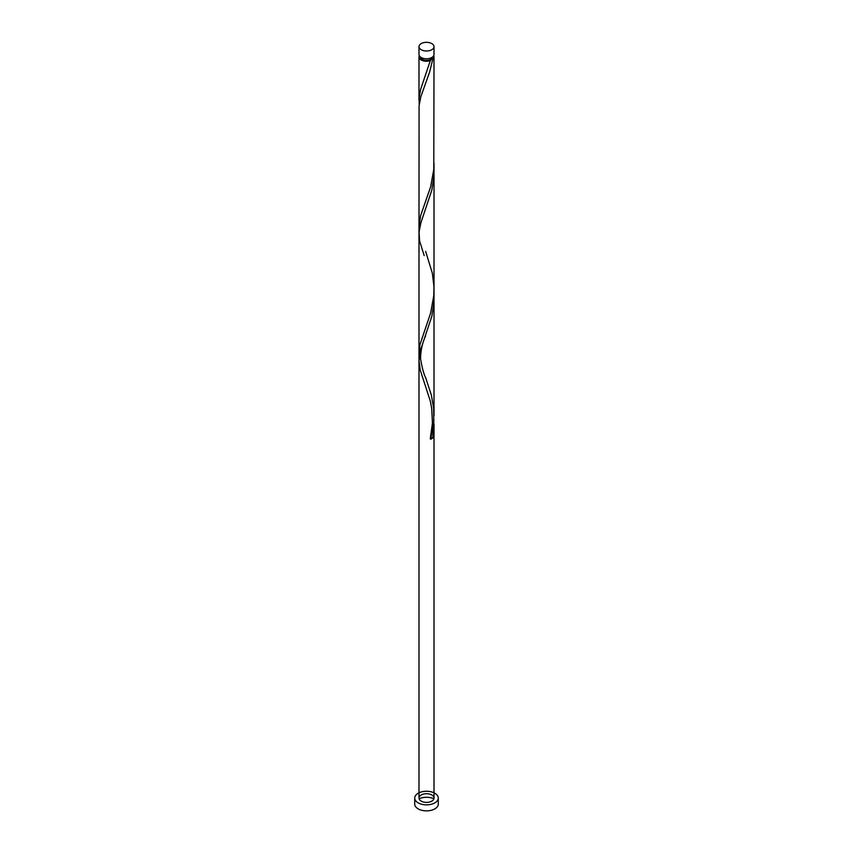 <?xml version="1.0" encoding="UTF-8"?>
<svg xmlns="http://www.w3.org/2000/svg" width="853" height="853" viewBox="0 0 853 853"><rect width="100%" height="100%" fill="white"/><g stroke="black" fill="none" stroke-linecap="round" stroke-linejoin="round"><path stroke-width="1.28" d="M421.19 49.719A7.506 4.34 0 0 0 429.379 50.658A7.506 4.34 0 0 0 434.006 46.659A7.506 4.34 0 0 0 431.81 43.588A7.506 4.34 0 0 0 423.621 42.65A7.506 4.34 0 0 0 418.994 46.659A7.506 4.34 0 0 0 421.19 49.719M434.006 46.659L434.006 54.453A7.506 4.34 180 0 1 429.379 58.452A7.506 4.34 180 0 1 421.19 57.514A7.506 4.34 180 0 1 418.994 54.453L418.994 46.659M432.503 57.055A6.003 3.465 180 0 1 430.744 59.358A6.003 3.465 180 0 1 422.256 59.358A6.003 3.465 180 0 1 420.497 57.055M418.173 802.865A11.782 6.803 0 0 0 431.01 804.336A11.782 6.803 0 0 0 438.282 798.056A11.782 6.803 0 0 0 434.827 793.247A11.782 6.803 0 0 0 421.99 791.776A11.782 6.803 0 0 0 414.718 798.056A11.782 6.803 0 0 0 418.173 802.865M414.718 798.056L414.718 804.07A11.782 6.803 0 0 0 418.173 808.879A11.782 6.803 0 0 0 431.01 810.35A11.782 6.803 0 0 0 438.282 804.07L438.282 798.056M433.708 55.68A7.506 4.34 180 0 1 434.006 56.906A7.506 4.34 180 0 1 432.759 59.294L430.744 59.358L430.648 60.52A7.506 4.34 180 0 1 421.19 59.966A7.506 4.34 180 0 1 418.994 56.906A7.506 4.34 180 0 1 419.292 55.68M430.744 59.358L420.646 89.32L419.047 98.276L419.228 104.237M434.006 56.906L433.782 169.342L430.648 186.754L420.646 215.553L418.994 226.45L419.079 105.836L420.796 96.847L429.635 71.983L432.759 59.294M425.636 251.379L432.354 273.237L433.953 286.565L433.782 295.575L430.648 312.987L419.879 344.836L419.228 356.714M425.626 335.826C422.352 342.842 420.657 350.54 420.572 358.91C422.182 368.144 423.866 374.382 425.636 377.612L431.383 395.184L433.655 408.31L433.782 421.819L430.648 439.22A1.503 0.864 180 0 1 430.317 438.559L432.439 423.024L431.682 408.352L430.37 401.315L420.241 370.095L418.994 360.734L420.796 349.325L431.895 316.1L433.836 302.879L433.91 293.592M424.165 255.58L419.58 240.855L419.079 232.069L420.796 223.091L431.895 189.867L433.836 176.635L433.91 167.359M431.81 794.985A7.506 4.34 0 0 0 423.621 794.047A7.506 4.34 0 0 0 418.994 798.056A7.506 4.34 0 0 0 421.19 801.116A7.506 4.34 0 0 0 429.379 802.065A7.506 4.34 0 0 0 434.006 798.056A7.506 4.34 0 0 0 431.81 794.985M431 437.941A1.503 0.864 180 0 1 432.759 438.005L433.91 419.825M432.759 438.005A7.506 4.34 180 0 1 430.648 439.22M433.9 798.781A11.782 6.803 0 0 0 419.1 798.781M418.994 56.906L418.994 100.217M418.994 226.45L418.994 352.684M434.006 163.339L434.006 289.572M418.994 234.5L418.994 798.056M434.006 171.389L434.006 415.806M434.006 423.856L434.006 798.056"/></g></svg>
